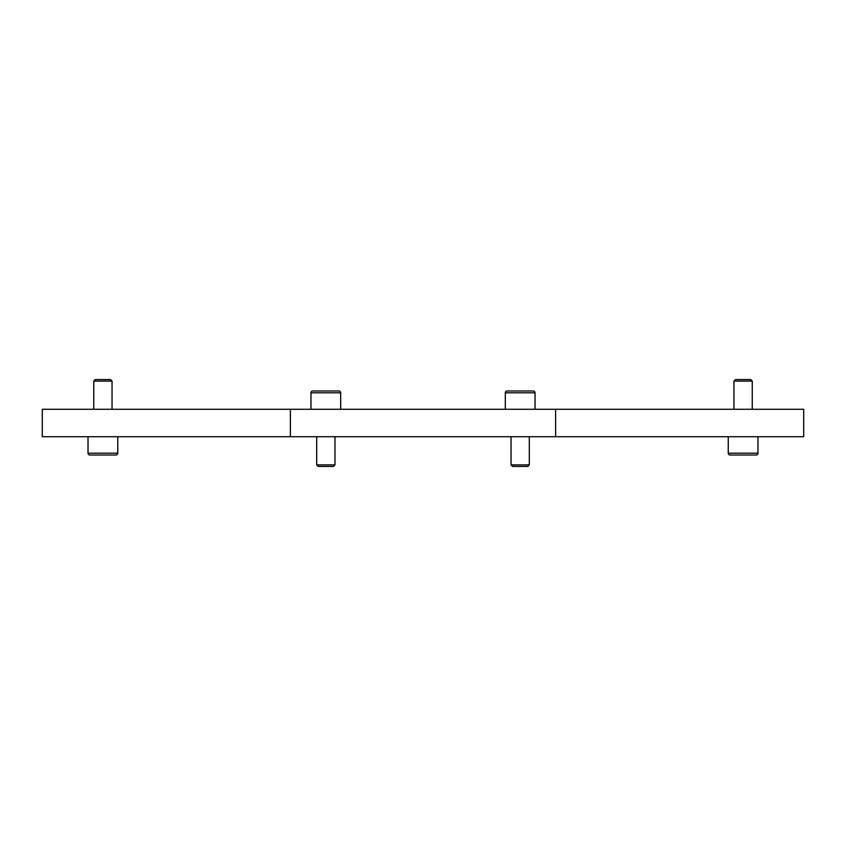 <?xml version="1.0" encoding="UTF-8"?>
<svg xmlns="http://www.w3.org/2000/svg" width="846" height="846" viewBox="0 0 846 846"><rect width="100%" height="100%" fill="white"/><g stroke="black" fill="none" stroke-linecap="round" stroke-linejoin="round"><path stroke-width="1.27" d="M89.856 455.011L102.895 455.011L89.856 455.011A1.829 1.829 0 0 1 88.026 453.181L117.753 453.181A1.829 1.829 0 0 1 115.923 455.011L102.895 455.011L115.923 455.011A1.829 1.829 0 0 0 117.753 453.181L117.753 436.716M730.077 455.011L743.105 455.011L730.077 455.011A1.829 1.829 0 0 1 728.247 453.181L757.974 453.181A1.829 1.829 0 0 1 756.144 455.011L743.105 455.011L756.144 455.011A1.829 1.829 0 0 0 757.974 453.181L757.974 436.716M102.895 381.102L112.042 381.102L110.488 379.558L95.291 379.558L93.747 381.102L102.895 381.102M743.105 381.102L752.253 381.102L750.709 379.558L735.512 379.558L733.958 381.102L743.105 381.102M318.963 390.989L312.787 390.989A1.829 1.829 0 0 0 310.958 392.819L340.684 392.819A1.829 1.829 0 0 0 338.855 390.989L312.787 390.989A1.829 1.829 0 0 0 310.958 392.819L310.958 409.284M513.321 390.989L507.145 390.989A1.829 1.829 0 0 0 505.316 392.819L535.042 392.819A1.829 1.829 0 0 0 533.213 390.989L507.145 390.989A1.829 1.829 0 0 0 505.316 392.819L505.316 409.284M316.679 464.898L318.223 466.442L333.419 466.442L334.974 464.898L316.679 464.898L316.679 436.716M511.026 464.898L512.581 466.442L527.777 466.442L529.321 464.898L511.026 464.898L511.026 436.716M520.174 390.989L533.213 390.989M290.379 409.284L42.3 409.284L42.3 436.716L803.7 436.716L803.7 409.284L290.379 409.284L290.379 436.716M325.826 390.989L338.855 390.989M555.621 409.284L555.621 436.716M112.042 409.284L112.042 381.102M752.253 409.284L752.253 381.102M340.684 392.819L340.684 409.284M334.974 436.716L334.974 464.898M535.042 392.819L535.042 409.284M529.321 436.716L529.321 464.898M733.958 409.284L733.958 381.102M728.247 453.181L728.247 436.716M93.747 409.284L93.747 381.102M88.026 453.181L88.026 436.716"/></g></svg>

